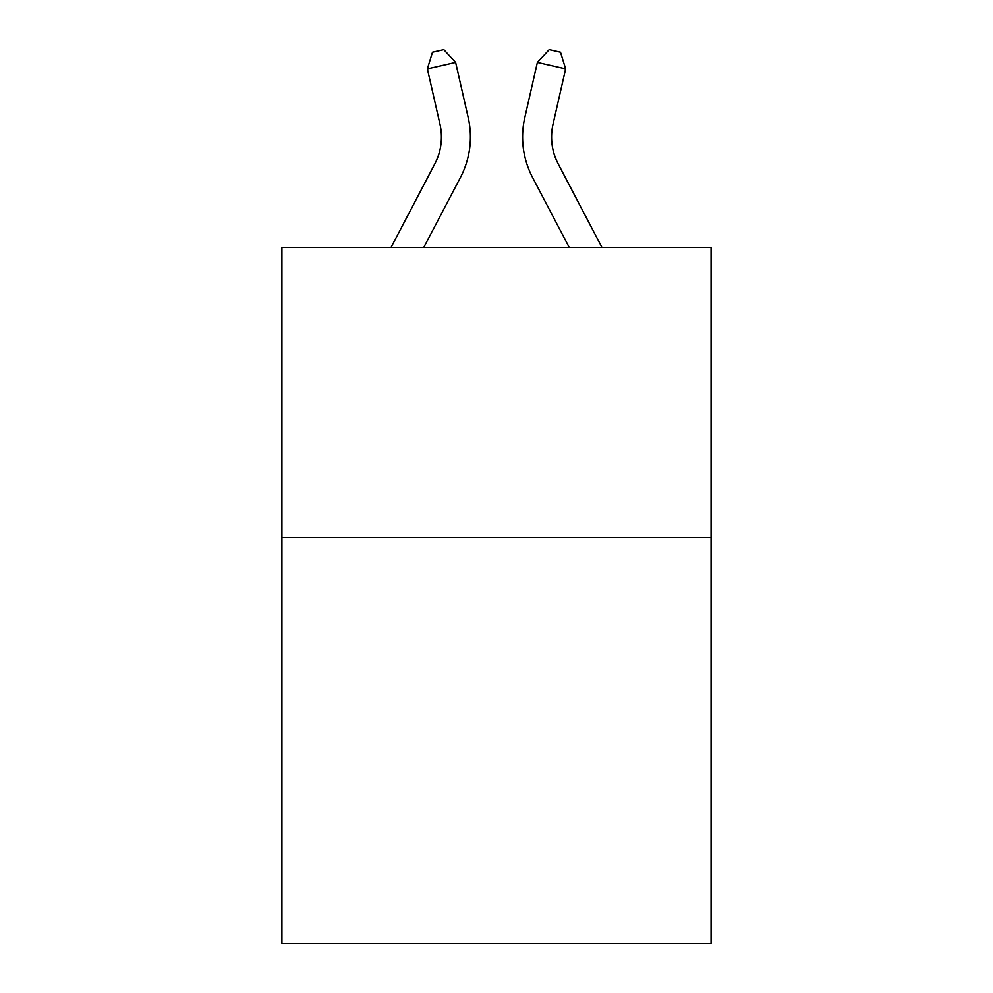 <?xml version="1.0" encoding="UTF-8"?>
<svg xmlns="http://www.w3.org/2000/svg" width="993" height="993" viewBox="0 0 993 993"><rect width="100%" height="100%" fill="white"/><g stroke="black" fill="none" stroke-linecap="round" stroke-linejoin="round"><path stroke-width="1.49" d="M711.075 537.399L711.075 943.35L281.925 943.35L281.925 247.443L711.075 247.443L711.075 537.399L281.925 537.399M468.224 117.695L455.626 62.422L468.224 117.695A86.987 86.987 0 0 1 460.467 177.387L423.775 247.443M601.957 247.443L558.215 163.932A57.991 57.991 0 0 1 553.039 124.137L565.638 68.865L537.374 62.422L524.776 117.695A86.987 86.987 0 0 0 532.533 177.387L569.225 247.443M558.215 163.932A57.991 57.991 0 0 1 553.039 124.137A57.991 57.991 0 0 0 558.215 163.932A57.991 57.991 0 0 1 553.039 124.137A57.991 57.991 0 0 0 558.215 163.932A57.991 57.991 0 0 1 553.039 124.137A57.991 57.991 0 0 0 558.215 163.932A57.991 57.991 0 0 1 553.039 124.137A57.991 57.991 0 0 0 558.215 163.932A57.991 57.991 0 0 1 553.039 124.137A57.991 57.991 0 0 0 558.215 163.932A57.991 57.991 0 0 1 553.039 124.137A57.991 57.991 0 0 0 558.215 163.932A57.991 57.991 0 0 1 553.039 124.137A57.991 57.991 0 0 0 558.215 163.932A57.991 57.991 0 0 1 553.039 124.137A57.991 57.991 0 0 0 558.215 163.932A57.991 57.991 0 0 1 553.039 124.137A57.991 57.991 0 0 0 558.215 163.932A57.991 57.991 0 0 1 553.039 124.137A57.991 57.991 0 0 0 558.215 163.932A57.991 57.991 0 0 1 553.039 124.137A57.991 57.991 0 0 0 558.215 163.932A57.991 57.991 0 0 1 553.039 124.137M565.638 68.865L560.511 52.232L549.203 49.65L537.374 62.422L524.776 117.695M391.043 247.443L434.785 163.932A57.991 57.991 0 0 0 439.961 124.137L427.362 68.865L432.489 52.232L443.797 49.65L455.626 62.422L427.362 68.865M434.785 163.932A57.991 57.991 0 0 0 439.961 124.137A57.991 57.991 0 0 1 434.785 163.932A57.991 57.991 0 0 0 439.961 124.137A57.991 57.991 0 0 1 434.785 163.932A57.991 57.991 0 0 0 439.961 124.137A57.991 57.991 0 0 1 434.785 163.932"/></g></svg>
